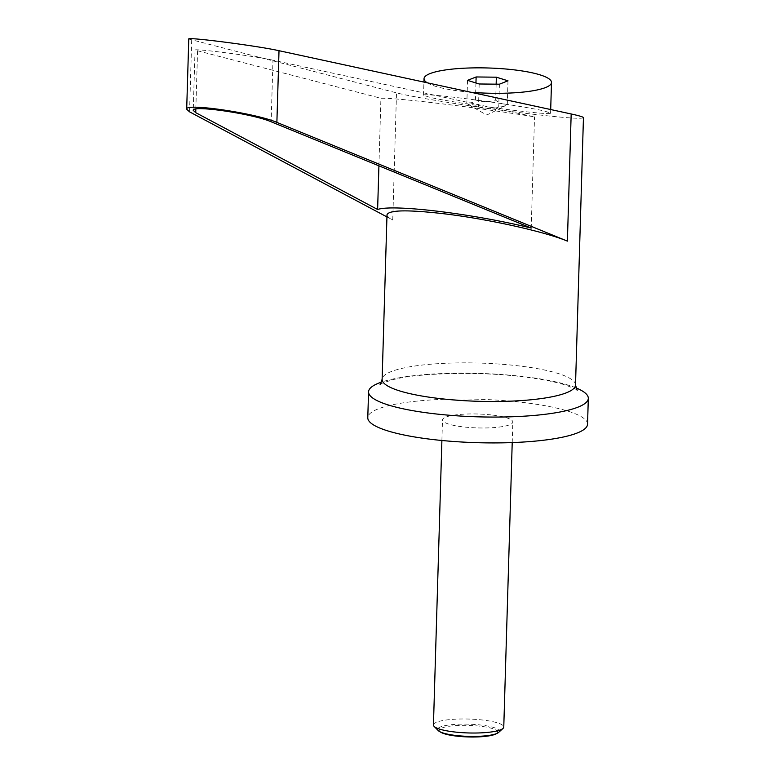 <?xml version="1.0" encoding="UTF-8"?>
<svg xmlns="http://www.w3.org/2000/svg" width="775" height="775" viewBox="0 0 775 775"><rect width="100%" height="100%" fill="white"/><g stroke="black" fill="none" stroke-linecap="round" stroke-linejoin="round"><path stroke-width="0.58" stroke-dasharray="3.88 2.91" d="M433.448 724.964A35.175 6.956 -178.3 0 1 483.493 720.13A35.175 6.956 -178.3 0 1 503.769 727.047M498.625 732.394A30.826 6.093 1.7 0 0 481.527 725.119A30.826 6.093 1.7 0 0 449.461 724.935A30.826 6.093 1.7 0 0 438.272 730.602M492.542 415.08A35.175 6.956 -178.3 0 1 512.827 422.007A35.175 6.956 -178.3 0 1 462.782 426.841A35.175 6.956 -178.3 0 1 442.506 419.914A35.175 6.956 -178.3 0 1 492.542 415.08M441.023 732.375A29.227 5.774 -178.3 0 1 448.706 726.349A29.227 5.774 -178.3 0 1 480.82 726.291A29.227 5.774 -178.3 0 1 495.767 734.002M575.883 387.839A109.934 21.729 1.7 0 0 524.937 376.737A109.934 21.729 1.7 0 0 381.591 382.075M587.547 424.225A109.934 21.729 1.7 0 0 524.171 402.593A109.934 21.729 1.7 0 0 367.786 417.696M544.815 111.145L550.589 113.092C553.699 116.318 453.753 103.211 429.321 97.185L423.547 95.238C420.438 92.012 520.383 105.119 544.815 111.145M504.244 106.378L498.722 107.183C491.922 109.178 485.169 109.11 478.495 106.95L469.96 105.507L466.85 103.327L472.382 102.532L475.453 99.936C482.127 102.087 488.87 102.164 495.68 100.169C499.497 103.443 503.372 104.654 507.315 103.792L503.527 106.776L486.748 115.049L469.96 105.507M583.449 117.703C581.647 119.156 562.912 117.771 527.232 113.538C478.34 107.686 413.918 97.495 396.509 92.855L188.771 39.031M272.974 60.208C254.607 56.052 193.082 48.098 195.038 50.123L380.922 98.27C396.209 97.669 475.588 107.27 534.518 116.851L272.974 60.208L271.143 121.782M531.224 228.063L534.518 116.851M378.917 165.821L380.922 98.27M386.938 216.913L392.741 220.003L396.509 92.855M387.006 214.743C386.987 216.196 388.895 217.949 392.741 220.003M496.155 84.175L495.68 100.169M475.947 82.973L475.453 99.936M507.993 80.813L507.315 103.792M499.4 84.204L498.722 107.183M427.228 82.799A63.763 12.603 1.7 0 0 470.938 92.264M479.173 83.981L478.495 106.95M467.538 80.358L466.85 103.327M575.515 385.049A96.739 19.123 1.7 0 0 519.734 366.013A96.739 19.123 1.7 0 0 382.123 379.314M195.833 109.033L197.557 51.092M189.555 111.842L191.687 40.145M512.217 442.583L512.827 422.007M380.157 384.4C378.636 384.4 382.869 382.84 392.867 379.731C415.061 373.366 477.197 370.876 523.735 376.912C541.337 379.082 555.307 381.823 565.643 385.107C574.779 388.653 578.625 390.368 577.162 390.251M550.589 113.092L550.696 109.537M195.038 50.123L193.246 110.389M423.547 95.238L423.935 82.082M441.895 440.491L442.506 419.914"/><path stroke-width="1.16" d="M512.217 442.583L503.769 727.047A35.175 6.956 -178.3 0 1 503.014 728.432A35.175 6.956 -178.3 0 1 453.733 731.881A35.175 6.956 -178.3 0 1 434.126 726.388A35.175 6.956 -178.3 0 1 433.448 724.964L441.895 440.491M434.126 726.388L438.272 730.602A30.826 6.093 1.7 0 0 439.551 731.542A30.826 6.093 1.7 0 0 455.448 735.427A30.826 6.093 1.7 0 0 497.288 733.257A30.826 6.093 1.7 0 0 498.625 732.394L503.014 728.432M497.288 733.257L495.767 734.002A29.227 5.774 -178.3 0 1 456.097 736.056A29.227 5.774 -178.3 0 1 441.023 732.375L439.551 731.542M381.591 382.075A109.934 21.729 1.7 0 0 368.551 391.85A109.934 21.729 1.7 0 0 431.927 413.482A109.934 21.729 1.7 0 0 588.312 398.369A109.934 21.729 1.7 0 0 575.883 387.839M368.551 391.85L367.786 417.696A109.934 21.729 1.7 0 0 431.162 439.328A109.934 21.729 1.7 0 0 587.547 424.225L588.312 398.369M470.938 92.264A63.763 12.603 1.7 0 0 545.513 87.565A63.763 12.603 1.7 0 0 551.5 82.479A63.763 12.603 1.7 0 0 501.764 68.684A63.763 12.603 1.7 0 0 430.018 73.606A63.763 12.603 1.7 0 0 424.032 78.692A63.763 12.603 1.7 0 0 427.228 82.799M575.515 385.049A96.739 19.123 1.7 0 1 437.894 398.35A96.739 19.123 1.7 0 1 382.123 379.314L387.006 214.743C388.895 209.977 407.689 209.628 443.377 213.697C487.281 218.879 544.525 231.541 567.397 241.122L276.878 122.402C255.75 113.15 184.537 102.746 186.688 109.207L188.771 39.031C186.504 36.677 257.746 45.89 279.01 50.704L571.175 113.973C579.283 115.737 583.381 116.977 583.449 117.703L575.515 385.049L577.162 390.251M195.726 112.656L193.246 110.389C191.396 104.799 252.892 113.789 271.143 121.782L531.224 228.063C472.44 213.609 393.051 204.009 377.619 209.492L195.726 112.656L195.833 109.033M377.619 209.492L378.917 165.821M186.688 109.207L189.555 111.842L386.938 216.913M496.358 77.19L507.993 80.813L499.4 84.204L479.173 83.981L467.538 80.358L476.131 76.957L496.358 77.19L496.155 84.175M476.131 76.957L475.947 82.973M567.397 241.122L571.175 113.973M276.878 122.402L279.01 50.704M382.123 379.314L380.157 384.4M550.696 109.537L551.5 82.479M423.935 82.082L424.032 78.692"/></g></svg>

